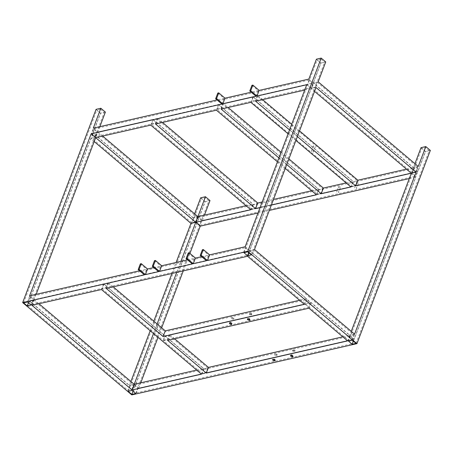 <?xml version="1.0" encoding="UTF-8"?>
<svg xmlns="http://www.w3.org/2000/svg" width="453" height="453" viewBox="0 0 453 453"><rect width="100%" height="100%" fill="white"/><g stroke="black" fill="none" stroke-linecap="round" stroke-linejoin="round"><path stroke-width="0.34" stroke-dasharray="2.27 1.7" d="M249.813 319.654L249.846 319.994M249.677 319.699C250.299 318.918 249.699 318.414 247.887 318.182L247.536 318.793M229.62 322.87L229.971 322.264C231.783 322.491 232.383 322.995 231.76 323.776M231.93 324.076L231.896 323.736M249.614 313.635C251.426 313.867 252.027 314.371 251.404 315.152C249.592 314.926 248.997 314.416 249.614 313.635L249.829 313.068C249.212 313.85 249.807 314.354 251.619 314.58L251.404 315.152M251.619 314.58C252.242 313.799 251.642 313.295 249.829 313.068M233.488 319.229C234.11 318.448 233.51 317.944 231.698 317.717C231.081 318.499 231.676 319.003 233.488 319.229L233.703 318.663C231.891 318.431 231.296 317.927 231.913 317.145C233.725 317.377 234.326 317.881 233.703 318.663M274.903 354.257C276.715 354.489 277.315 354.993 276.692 355.775C274.88 355.548 274.286 355.039 274.903 354.257L275.118 353.691C276.936 353.918 277.53 354.422 276.913 355.203C275.096 354.976 274.501 354.473 275.118 353.691M276.913 355.203L276.692 355.775M294.609 351.698L294.829 351.126C295.447 350.345 294.852 349.841 293.034 349.614L292.819 350.18C292.202 350.962 292.797 351.466 294.609 351.698C295.231 350.916 294.631 350.407 292.819 350.18M275.101 360.282L275.135 360.616M274.965 360.322C275.588 359.54 274.988 359.036 273.176 358.804L272.831 359.416M290.747 355.339L291.092 354.727C292.904 354.954 293.504 355.463 292.881 356.245M293.051 356.539L293.017 356.2M231.698 317.717L231.913 317.145M293.034 349.614C292.417 350.395 293.012 350.899 294.829 351.126M342.768 336.811L349.761 335.22L354.308 339.065L415.843 177.078L411.296 173.233L413.453 167.548L418.006 171.398L425.56 151.5L421.013 147.655M174.631 338.782L169.796 334.688L311.103 302.519L349.761 335.22L347.604 340.905M354.552 334.127L349.761 335.22L351.239 331.33M254.495 249.501L249.711 250.588L306.556 298.674L299.563 300.265M196.664 370.073L203.663 368.476L103.607 283.85L101.449 289.535M31.987 305.345L34.145 299.66L29.354 300.752L129.411 385.378L134.201 384.291L138.748 388.136L354.308 339.065M277.417 161.823L285.277 168.471M259.999 207.672L271.37 205.084M278.895 157.933L286.755 164.581M288.057 133.816L295.917 140.464M304.665 90.102L311.239 88.601L306.692 84.756M289.535 129.926L297.395 136.574M257.972 213.018L269.337 210.43M409.269 178.578L415.843 177.078M155.56 124.043L157.718 118.358L218.539 104.513L318.595 189.144L316.437 194.824M262.162 201.987L273.527 199.399M311.602 190.736L318.595 189.144M157.718 118.358L162.553 122.452M221.172 109.105L223.329 103.426L228.165 107.514M281.053 152.248L288.918 158.895M223.329 103.426L253.012 96.665L353.068 181.296L350.911 186.981M346.069 182.887L353.068 181.296M406.46 169.139L413.453 167.548L414.931 163.658M308.85 79.071L313.402 82.922L257.802 95.577L262.638 99.666M291.692 124.241L299.552 130.889M251.93 85.306L258.199 90.606L251.2 92.197M217.791 93.075L224.059 98.375L217.061 99.966M194.58 213.816L193.103 217.712L93.052 133.08L97.837 131.987L93.29 128.142M102.678 136.081L97.837 131.987L152.927 119.45L252.984 204.077L250.82 209.762M245.985 205.673L252.984 204.077M418.006 171.398L202.44 220.464L197.893 216.619L193.103 217.712M253.012 96.665L250.854 102.35M138.748 388.136L140.781 382.791M158.029 337.389L161.664 327.813M183.284 270.905L187.474 259.875M187.485 259.846L189.932 253.397M430.35 150.413L425.56 151.5M131.8 394.908L205.209 201.664L209.999 200.571M202.44 220.464L204.473 215.124M256.036 96.285L258.199 90.606M153.748 267.553L160.747 265.962L158.59 271.641M187.508 259.869L194.507 258.272L192.344 263.957M201.653 256.647L208.646 255.056L206.489 260.741M218.539 104.513L216.381 110.198M99.87 126.647L95.679 137.672L90.889 138.765L29.354 300.752M152.927 119.45L150.77 125.136M245.158 246.743L249.711 250.588L320.956 63.024L325.747 61.936M257.802 95.577L255.645 101.257M201.5 374.161L203.663 368.476M311.103 302.519L308.946 308.204M169.796 334.688L167.633 340.373M36.178 294.314L34.145 299.66L103.607 283.85M106.234 288.442L108.397 282.757L249.711 250.588L247.548 256.273M304.399 304.359L306.556 298.674M418.244 166.461L413.453 167.548L313.402 82.922L318.193 81.829M316.03 87.514L311.239 88.601L314.552 91.404M93.052 133.08L100.606 113.188L105.396 112.095M153.482 333.544L157.117 323.969M176.704 272.4L180.894 261.375M129.411 385.378L130.889 381.488M150.169 330.741L153.805 321.166M171.914 273.493L176.104 262.463M38.986 303.753L29.598 295.815M316.409 59.179L320.956 63.024M139.603 270.769L146.602 269.178L144.445 274.863M221.896 104.06L224.059 98.375M96.059 109.343L100.606 113.188M205.209 201.664L200.662 197.814M94.201 141.568L90.889 138.765M27.418 301.992L100.606 109.315L104.247 112.389L31.053 305.067M100.606 109.315L96.778 110.187L100.413 113.261L104.247 112.389M23.584 302.864L96.778 110.187M28.403 302.825L100.413 113.261M108.397 282.757L113.233 286.851M202.383 249.756L208.646 255.056M188.238 252.972L194.507 258.272M154.479 260.656L160.747 265.962M140.334 263.878L146.602 269.178M247.768 251.828L320.956 59.15L317.128 60.023L320.764 63.103L248.754 252.666M243.935 252.7L317.128 60.023M251.404 254.909L324.597 62.231L320.764 63.103M320.956 59.15L324.597 62.231M353.357 341.143L425.367 151.579L421.732 148.499L348.538 341.177M356.007 343.385L429.201 150.707L425.367 151.579M429.201 150.707L425.56 147.627L421.732 148.499M352.372 340.305L425.56 147.627M205.016 201.738L208.85 200.866L205.209 197.785L201.381 198.663L205.016 201.738L133.006 391.301M128.188 391.341L201.381 198.663M132.021 390.469L205.209 197.785M135.657 393.544L208.85 200.866M134.439 385.243L138.08 388.323L136.353 392.87L132.712 389.79L134.439 385.243L349.999 336.171L353.64 339.252L351.913 343.799L348.272 340.718L349.999 336.171M138.08 388.323L353.64 339.252M136.353 392.87L351.913 343.799M132.712 389.79L348.272 340.718M103.867 284.308L107.701 283.436L105.974 287.983L102.14 288.855L103.867 284.308L164.813 335.854L163.086 340.401L308.708 307.253L310.435 302.706L306.794 299.626L305.067 304.173L308.708 307.253M105.974 287.983L163.278 336.454L305.067 304.173M163.278 336.454L165.005 331.907L306.794 299.626M164.813 335.854L310.435 302.706M102.14 288.855L163.086 340.401M107.701 283.436L165.005 331.907M313.351 145.843L311.534 150.634C310.917 151.415 311.511 151.919 313.323 152.146L315.141 147.361C315.764 146.579 315.163 146.076 313.351 145.843C312.734 146.625 313.329 147.134 315.141 147.361M253.221 97.027L353.278 181.659L351.454 186.443L251.404 101.817L253.221 97.027L257.253 96.11L357.309 180.736L353.278 181.659M357.309 180.736L355.492 185.526L351.454 186.443M257.253 96.11L255.435 100.9L355.492 185.526M255.435 100.9L251.404 101.817M313.323 152.146C313.946 151.364 313.346 150.86 311.534 150.634M338.595 186.591C337.978 187.372 338.572 187.876 340.39 188.103C341.007 187.321 340.407 186.817 338.595 186.591L336.868 191.138C338.68 191.364 339.28 191.868 338.657 192.65C336.845 192.423 336.251 191.919 336.868 191.138M356.511 182.508C355.894 183.289 356.488 183.799 358.306 184.026C358.923 183.244 358.323 182.74 356.511 182.508L354.784 187.055C356.596 187.287 357.196 187.791 356.573 188.573C354.761 188.346 354.167 187.836 354.784 187.055M358.306 184.026L356.573 188.573M201.772 220.651L198.131 217.57L196.404 222.117L200.045 225.198L201.772 220.651L417.332 171.579L415.605 176.126L411.97 173.052L413.697 168.505L417.332 171.579M200.045 225.198L415.605 176.126M198.131 217.57L413.697 168.505M196.404 222.117L411.97 173.052M340.39 188.103L338.657 192.65M253.244 204.541L251.517 209.088L255.35 208.216L257.077 203.669L253.244 204.541L153.188 119.909L151.461 124.456L251.517 209.088M151.461 124.456L155.294 123.584L255.35 208.216M155.294 123.584L157.021 119.037L257.077 203.669M157.021 119.037L153.188 119.909M318.861 189.603L317.128 194.15L320.962 193.278L322.689 188.731L318.861 189.603L218.805 104.971L217.078 109.518L317.128 194.15M217.078 109.518L220.905 108.646L320.962 193.278M220.905 108.646L222.633 104.099L322.689 188.731M222.633 104.099L218.805 104.971M163.539 340.786L165.266 336.239L169.099 335.367L167.372 339.914L163.539 340.786L202.197 373.487L203.924 368.94L165.266 336.239M203.924 368.94L207.757 368.062L169.099 335.367M207.757 368.062L206.03 372.609L167.372 339.914M206.03 372.609L202.197 373.487M417.553 167.134L415.826 171.681L411.992 172.553L413.719 168.006L417.553 167.134L317.496 82.508L315.769 87.055L311.936 87.927L313.663 83.38L317.496 82.508M411.992 172.553L311.936 87.927M413.719 168.006L313.663 83.38M415.826 171.681L315.769 87.055M195.475 221.845L191.642 222.717L193.369 218.17L197.202 217.298L195.475 221.845L95.419 137.214L91.585 138.086L93.312 133.539L97.146 132.667L95.419 137.214M197.202 217.298L97.146 132.667M191.642 222.717L91.585 138.086M193.369 218.17L93.312 133.539M312.729 83.103L311.001 87.65L307.366 84.575L309.093 80.028L312.729 83.103L97.169 132.174L93.528 129.094L309.093 80.028M93.528 129.094L91.8 133.641L95.441 136.721L311.001 87.65M91.8 133.641L307.366 84.575M95.441 136.721L97.169 132.174M127.95 390.384L131.778 389.512L133.505 384.965L129.677 385.837L127.95 390.384L27.893 305.758L31.727 304.886L131.778 389.512M31.727 304.886L33.454 300.339L133.505 384.965M33.454 300.339L29.621 301.211L129.677 385.837M29.621 301.211L27.893 305.758M353.861 334.807L350.027 335.679L348.3 340.226L352.134 339.354L353.861 334.807L253.805 250.175L249.971 251.047L248.244 255.594L252.078 254.722L253.805 250.175M249.971 251.047L350.027 335.679M248.244 255.594L348.3 340.226M252.078 254.722L352.134 339.354M33.477 299.846L31.75 304.393L28.109 301.313L243.669 252.242L247.31 255.322L249.037 250.775L33.477 299.846L29.836 296.766L28.109 301.313M31.75 304.393L247.31 255.322M29.836 296.766L245.401 247.695L249.037 250.775M243.669 252.242L245.401 247.695M290.492 355.565L290.707 354.999M272.576 359.648L272.791 359.076M229.371 323.102L229.586 322.536M247.287 319.025L247.502 318.453"/><path stroke-width="0.68" d="M249.461 320.265C250.084 319.484 249.484 318.98 247.672 318.753C247.055 319.535 247.649 320.039 249.461 320.265L249.846 319.994M247.536 318.793L249.813 319.654M229.756 322.83C231.568 323.057 232.163 323.561 231.545 324.342C229.733 324.116 229.139 323.612 229.756 322.83L229.371 323.102M231.93 324.076L231.545 324.342M231.896 323.736L229.62 322.87M272.961 359.376C274.773 359.603 275.373 360.107 274.75 360.888C272.938 360.662 272.344 360.158 272.961 359.376L272.576 359.648M275.135 360.616L274.75 360.888M272.831 359.416L275.101 360.282M292.666 356.811C293.289 356.03 292.689 355.526 290.877 355.299C290.26 356.081 290.854 356.585 292.666 356.811L293.051 356.539M293.017 356.2L290.747 355.339M174.631 338.782L208.454 367.389L342.768 336.811M254.495 249.501L354.552 334.127L416.086 172.14L316.03 87.514L254.495 249.501M113.233 286.851L165.243 330.843L299.563 300.265M132.044 389.976L31.987 305.345L101.449 289.535L201.5 374.161L132.044 389.976L134.201 384.291L196.664 370.073M259.999 207.672L255.611 208.674L155.56 124.043L216.381 110.198L277.417 161.823M285.277 168.471L316.437 194.824L271.37 205.084M288.057 133.816L250.854 102.35L221.172 109.105L278.895 157.933M286.755 164.581L321.228 193.737L350.911 186.981L295.917 140.464M245.985 205.673L197.893 216.619L195.736 222.304L200.283 226.149L257.972 213.018M180.894 261.375L195.736 222.304L250.82 209.762L150.77 125.136L95.679 137.672L91.132 133.828L221.896 104.06L215.634 98.76L216.574 98.544L222.842 103.845L256.036 96.285L249.773 90.985L250.713 90.77L256.981 96.076L306.692 84.756L245.158 246.743L209.592 254.841L207.434 260.526L247.791 251.336L356.941 343.657L131.8 394.908L22.65 302.587L96.059 109.343L100.849 108.25L105.396 112.095L99.87 126.647M289.535 129.926L255.645 101.257L304.665 90.102M297.395 136.574L355.701 185.889L411.296 173.233L314.552 91.404M269.337 210.43L409.269 178.578M247.672 318.753L247.287 319.025M290.877 355.299L290.492 355.565M163.086 336.528L304.399 304.359L247.548 256.273L106.234 288.442L163.086 336.528L165.243 330.843M347.604 340.905L206.291 373.074L167.633 340.373L308.946 308.204L347.604 340.905M27.418 301.992L23.584 302.864L27.22 305.939L31.053 305.067L27.418 301.992M247.57 255.781L251.404 254.909L247.768 251.828L243.935 252.7L247.57 255.781L248.754 252.666M356.007 343.385L352.174 344.257L348.538 341.177L352.372 340.305L356.007 343.385M131.823 394.416L135.657 393.544L132.021 390.469L128.188 391.341L131.823 394.416L133.006 391.301M22.65 302.587L144.445 274.863L138.176 269.563L139.116 269.348L145.385 274.648L158.59 271.641L152.321 266.341L153.261 266.126L159.53 271.426L192.344 263.957L186.075 258.657L187.021 258.442L193.289 263.742L206.489 260.741L200.22 255.435L201.166 255.226L207.434 260.526M162.553 122.452L257.774 202.989L262.162 201.987M273.527 199.399L311.602 190.736M228.165 107.514L281.053 152.248M288.918 158.895L323.385 188.052L346.069 182.887M299.552 130.889L357.859 180.203L406.46 169.139M262.638 99.666L291.692 124.241M250.713 90.77L252.87 85.09L259.139 90.39L308.85 79.071L316.409 59.179L321.2 58.092L325.747 61.936L318.193 81.829L418.244 166.461L425.803 146.562L421.013 147.655L414.931 163.658M252.87 85.09L251.93 85.306L249.773 90.985M216.574 98.544L218.731 92.859L224.999 98.159L251.2 92.197M218.731 92.859L217.791 93.075L215.634 98.76M100.849 108.25L93.29 128.142L217.061 99.966M356.941 343.657L430.35 150.413L425.803 146.562M247.791 251.336L321.2 58.092M321.228 193.737L323.385 188.052M140.781 382.791L158.029 337.389M161.664 327.813L183.284 270.905M189.932 253.397L200.283 226.149M204.473 215.124L209.999 200.571L205.452 196.727L200.662 197.814L194.58 213.816M222.842 103.845L224.999 98.159M256.981 96.076L259.139 90.39M145.385 274.648L147.542 268.963L153.748 267.553M159.53 271.426L161.687 265.747L187.508 259.869M193.289 263.742L195.447 258.063L201.653 256.647M255.611 208.674L257.774 202.989M357.859 180.203L355.701 185.889M208.454 367.389L206.291 373.074M351.239 331.33L411.296 173.233L416.086 172.14M36.178 294.314L95.679 137.672L195.736 222.304L190.945 223.391L94.201 141.568M102.678 136.081L197.893 216.619L205.452 196.727M38.986 303.753L134.201 384.291L153.482 333.544M157.117 323.969L176.704 272.4M130.889 381.488L150.169 330.741M153.805 321.166L171.914 273.493M176.104 262.463L190.945 223.391M139.603 270.769L29.598 295.815L91.132 133.828M27.22 305.939L28.403 302.825M201.166 255.226L203.323 249.541L209.592 254.841M203.323 249.541L202.383 249.756L200.22 255.435M187.021 258.442L189.178 252.757L195.447 258.063M189.178 252.757L188.238 252.972L186.075 258.657M152.321 266.341L154.479 260.656L155.424 260.447L161.687 265.747M139.116 269.348L141.279 263.663L147.542 268.963M141.279 263.663L140.334 263.878L138.176 269.563M352.174 344.257L353.357 341.143M153.261 266.126L155.424 260.447"/></g></svg>
